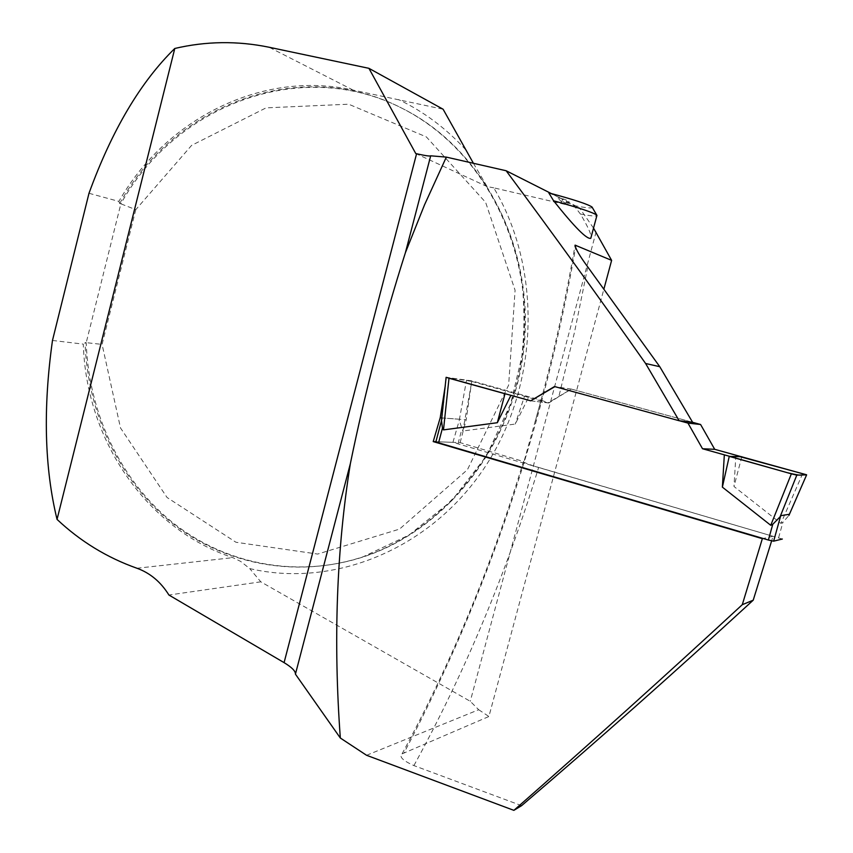 <?xml version="1.0" encoding="UTF-8"?>
<svg xmlns="http://www.w3.org/2000/svg" width="853" height="853" viewBox="0 0 853 853"><rect width="100%" height="100%" fill="white"/><g stroke="black" fill="none" stroke-linecap="round" stroke-linejoin="round"><path stroke-width="0.64" stroke-dasharray="4.26 3.2" d="M88.989 193.29L118.887 201.393C166.015 118.78 262.212 69.69 353.131 90.098L443.112 109.237M52.481 340.454L83.306 344.122C86.057 439.508 145.948 528.924 232.826 557.649L240.589 561.37L249.694 568.578C333.406 588.282 430.04 549.663 484.525 467.689C539.064 385.876 542.7 269.889 493.759 187.831L579.368 207.748L551.251 193.535M445.127 386.59L446.482 377.335L471.805 381.419L462.848 431L459.255 420.358L466.527 380.139M473.404 163.275L487.106 186.572L493.759 187.831M487.106 186.572L415.763 153.551M366.555 755.278L478.704 709.739L470.27 701.305L260.805 581.821L249.694 568.578M260.805 581.821L168.915 595.021M118.887 201.393L119.708 203.515L120.859 203.824C175.59 104.514 302.314 56.245 403.181 108.864C481.849 148.315 533.52 244.939 524.318 343.962C515.319 442.995 446.759 530.406 361.992 557.329C295.319 578.537 223.859 563.758 171.784 521.865C119.878 479.546 88.605 412.479 86.228 342.661L85.044 342.522L83.306 344.122M135.787 209.657L102.083 344.399L120.508 427.961L167.06 497.491L235.961 542.263L317.668 554.066L399.524 529.105L467.423 469.726L508.633 385.14L515.084 290.265L485.634 202.364L426.372 136.917L348.653 104.205L266.072 107.862L191.605 145.383L135.787 209.657L120.859 203.824L86.228 342.661L102.083 344.399M692.593 422.278L571.457 389.096L558.832 396.656L574.57 331.924L587.76 266.936M593.528 228.103L579.368 207.748M596.13 231.845L470.27 701.305M521.599 805.659L413.908 765.589C402.829 760.599 398.884 756.696 402.062 753.881L488.908 716.509L603.913 289.018M413.908 765.589C464.49 673.22 506.074 573.834 538.648 467.433C528.21 464.299 523.156 462.315 523.475 461.494L460.119 442.622L435.915 441.683M441.779 417.906L466.196 419.751L471.816 380.875L541.069 400.153L524.062 461.377M541.069 400.153L548.799 402.989L558.832 396.656M571.457 389.096L554.514 386.537M538.648 467.433L773.021 536.281L771.634 540.887M773.021 536.281L763.147 538.488M548.799 402.989L530.971 400.867L510.915 395.323M460.119 442.622L466.196 419.751M471.816 380.875L446.482 377.335M478.704 709.739L488.908 716.509M548.81 192.895L561.221 198.28C566.691 200.071 569.346 201.223 569.175 201.734L566.477 201.809L567.693 204.997L561.562 200.54L561.711 202.012L556.774 196.915M566.477 201.809L573.941 205.562L580.424 214.039C587.354 225.693 590.926 233.338 591.15 236.985M573.941 205.562C585.776 207.855 591.886 208.473 592.259 207.428M580.424 214.039C589.999 215.82 595.469 216.406 596.823 215.809M565.379 202.811L568.503 201.948L566.328 202.225M558.011 198.035L561.221 198.28L562.404 199.431L561.562 200.54M782.34 539.032L452.932 442.344L459.255 420.358M452.932 442.344L435.904 441.726M679.489 420.774L554.919 386.601L571.286 389.075L547.999 402.893L528.508 397.466L515.276 424.058L462.848 431M571.286 389.075L692.455 422.267M735.894 455.214L733.985 486.487L780.921 523.401L782.873 522.431L788.929 515.415M802.684 473.554L780.921 523.401M741.811 456.728L733.985 486.487M471.805 381.419L524.52 396.219L515.276 424.058M459.074 419.228L442.43 417.97L441.566 420.934M446.364 377.314L441.907 419.068M530.971 400.867L547.999 402.893M524.52 396.219L528.508 397.466M508.878 394.747L510.936 395.27M353.131 90.098L269.09 47.246M136.938 568.247L232.826 557.649M119.708 203.515C174.481 104.077 301.333 55.733 402.307 108.416C481.06 147.9 532.784 244.651 523.582 343.802C514.572 442.974 445.927 530.491 361.064 557.457C294.328 578.675 222.793 563.886 170.675 521.929C118.716 479.567 87.422 412.425 85.044 342.522M465.674 149.723C446.055 128.302 423.685 111.583 398.586 99.577M576.052 245.12C544.523 426.042 487.266 595.138 404.279 752.421M778.629 537.657L782.873 522.431M458.072 443.507L461.846 429.283M436.15 441.694L442.43 417.97M403.181 108.864L402.307 108.416C465.663 140.542 513.026 209.443 522.601 288.73C524.627 311.42 524.35 334.163 521.759 356.97L510.702 403.682L486.391 456.067L451.759 500.668L409.088 535.034L361.992 557.329M402.062 753.881C451.333 662.685 491.818 565.176 523.518 461.345M535.183 421.681C551.571 363.463 564.835 304.83 574.975 245.771M565.315 202.811L569.175 201.734M561.711 202.012L562.404 199.431M567.693 204.997L568.503 201.948M441.502 420.582L441.875 419.164"/><path stroke-width="1.28" d="M340.326 738.016L295.426 674.147C295.65 671.194 291.865 667.355 284.081 662.632L168.915 595.021C160.78 581.927 150.128 573.003 136.938 568.247C107.03 557.649 80.395 541.367 57.044 519.392C44.484 467.902 42.959 408.256 52.481 340.454L88.989 193.29C111.956 130.2 140.553 81.92 174.79 48.472C206.021 41.157 237.454 40.741 269.09 47.246L368.922 68.325L415.763 153.551L416.584 153.743C425.263 155.694 429.965 156.376 430.69 155.811L446.332 157.112L424.57 204.752L405.388 252.733C383.338 322.061 364.999 392.359 350.359 463.637C336.572 549.62 333.235 641.083 340.326 738.016L366.555 755.278L513.879 810.35C589.295 744.211 665.436 675.661 742.281 604.692L753.22 600.181L771.634 540.887M57.044 519.392L174.79 48.472M574.975 245.771L575.082 245.142C575.466 248.756 579.688 256.017 587.76 266.936L659.774 366.705L645.593 363.485C598.87 297.185 552.392 232.944 506.149 170.749L446.332 157.112M645.593 363.485L679.169 420.742L554.514 386.537L530.662 400.825L446.119 377.303L449.009 378.252L443.485 429.891L497.331 422.715L510.915 395.323M435.915 441.683L433.207 441.587L440.212 417.778L445.127 386.59M433.207 441.587L762.347 538.669L742.281 604.692M506.149 170.749L551.251 193.535M473.404 163.275L443.112 109.237L368.922 68.325M659.774 366.705L692.593 422.278L679.169 420.742M603.913 289.018L611.622 260.368L593.528 228.103M575.082 245.142L611.622 260.368M513.879 810.35L521.599 805.659C596.098 742.014 673.316 673.529 753.22 600.181M763.147 538.488L762.347 538.669M554.866 386.633L530.662 400.825M440.212 417.778L441.779 417.906M553.608 200.796L548.81 192.895C573.621 199.517 588.037 204.24 592.035 207.044L596.769 215.116C593.07 212.429 578.675 207.652 553.608 200.796C574.581 227.154 586.981 239.65 590.798 238.286L591.15 236.985M405.388 252.733L430.69 155.811M295.426 674.147L350.359 463.637M596.823 215.809L596.769 215.116M441.502 420.582L435.904 441.726L438.581 442.782L768.382 540.034L773.628 541.175L782.34 539.032M692.455 422.267L700.59 424.495L714.707 449.318L806.629 474.844L789.004 515.201M770.749 525.299L791.36 473.831L796.809 475.142L780.068 516.843L772.765 524.296L770.749 525.299L722.374 487.138L724.336 454.841L702.509 448.742L714.707 449.318M700.59 424.495L687.976 423.109L702.509 448.742M687.976 423.109L679.489 420.774M441.566 420.934L442.462 428.121L443.485 429.891M788.929 515.415L806.629 474.844L796.809 475.142M789.174 514.508L788.918 515.383M789.206 514.316L780.73 515.681L780.068 516.843M791.36 473.831L729.251 456.366L722.374 487.138M449.009 378.252L504.987 393.755L497.331 422.715M741.811 456.728L729.251 456.366L739.988 456.675L806.543 474.758L801.106 475.014C800.54 475.516 796.041 474.769 787.586 472.765L724.336 454.841M504.987 393.755L508.878 394.747M284.081 662.632L416.584 153.743M438.581 442.782L442.462 428.121M768.382 540.034L772.765 524.296M773.628 541.175L780.73 515.681M596.951 215.34L590.798 238.286M441.459 420.934L446.119 377.303"/></g></svg>

